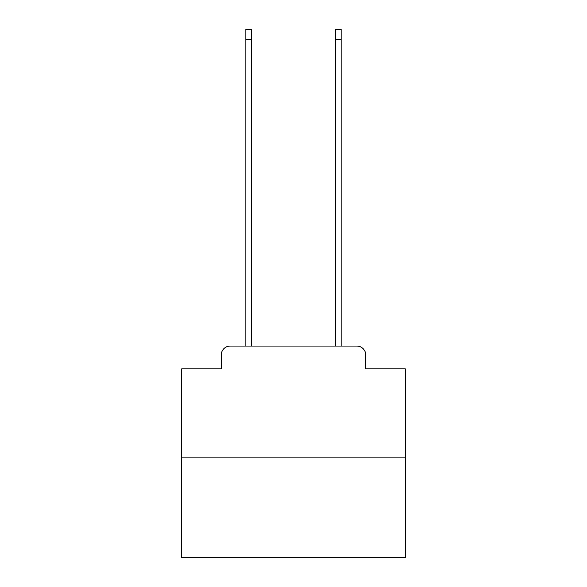 <?xml version="1.0" encoding="UTF-8"?>
<svg xmlns="http://www.w3.org/2000/svg" width="587" height="587" viewBox="0 0 587 587"><rect width="100%" height="100%" fill="white"/><g stroke="black" fill="none" stroke-linecap="round" stroke-linejoin="round"><path stroke-width="0.88" d="M221.255 355.01L221.255 368.878L221.255 355.01A8.944 8.944 0 0 1 230.199 346.059L245.858 346.059L245.858 29.35L251.676 29.35L251.676 346.059L335.324 346.059L335.324 29.35L341.142 29.35L341.142 346.059L356.801 346.059L230.199 346.059M405.331 457.897L181.669 457.897L181.669 557.65L405.331 557.65L405.331 368.878L365.745 368.878L365.745 355.01A8.944 8.944 0 0 0 356.801 346.059M181.669 457.897L181.669 368.878L221.255 368.878M365.745 368.878L365.745 355.01M245.858 39.637L251.676 39.637M341.142 39.637L335.324 39.637"/></g></svg>

